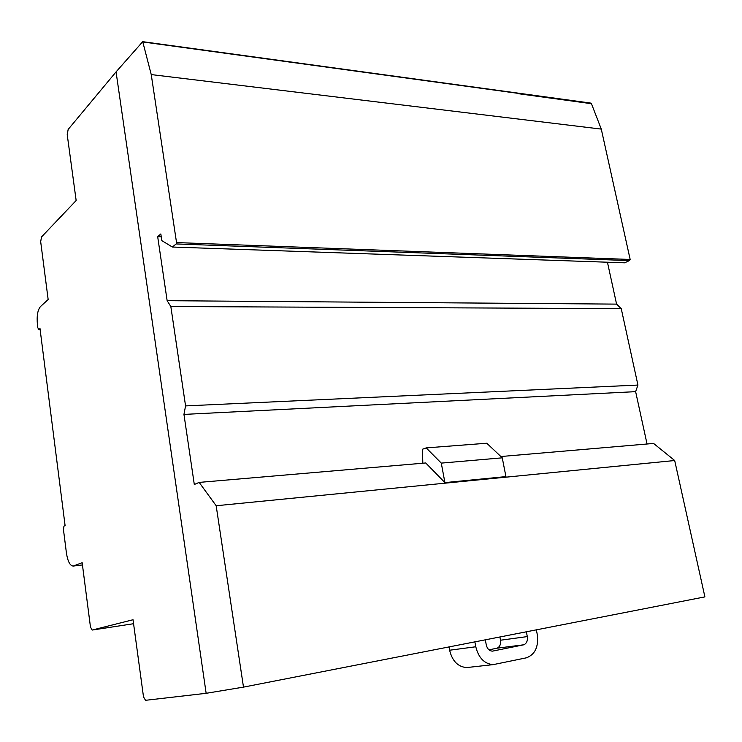 <?xml version="1.0" encoding="UTF-8"?>
<svg xmlns="http://www.w3.org/2000/svg" width="742" height="742" viewBox="0 0 742 742"><rect width="100%" height="100%" fill="white"/><g stroke="black" fill="none" stroke-linecap="round" stroke-linejoin="round"><path stroke-width="1.11" d="M63.487 529.825L63.942 526.134L65.092 525.596L39.994 328.548L38.936 329.476L40.114 329.476L38.89 329.485L37.823 327.825L37.434 324.736C36.608 315.897 37.666 309.804 40.597 306.446L48.156 299.527L40.68 241.679L41.515 236.958L76.157 200.516L67.216 134.645L68.162 129.423L116.058 71.9L206.146 693.306L145.525 700.309L143.503 696.877L133.031 619.737L92.129 630.069L90.459 626.981L82.158 562.696L73.365 566.035L82.445 564.94L73.254 566.063C70.045 565.812 67.772 561.499 66.437 553.105L63.487 529.825M92.129 630.069L133.579 623.716L92.231 630.032M116.058 71.9L142.724 41.673L151.238 74.58L176.54 242.578L176.132 243.942L172.367 247.03L161.83 240.631L160.838 233.943L157.675 236.642L167.145 300.695L170.836 306.52L185.565 405.902L183.951 414.407L194.302 484.507L199.153 482.402L216.172 505.747L243.487 687.12L206.146 693.306L116.058 71.9M167.145 300.695L616.574 304.118L607.438 262.214M157.675 236.642L161.255 236.791M170.836 306.52L621.239 308.635L616.574 304.118M185.565 405.902L637.934 385.061L621.239 308.635M183.951 414.407L635.634 391.655L637.934 385.061M647.043 443.994L635.634 391.655M199.153 482.402L425.741 462.971L444.912 482.606L505.933 476.605L502.26 457.833L486.78 443.234L426.186 447.899L441.286 463.11L502.26 457.833M500.878 456.525L653.581 443.438L674.691 460.522L216.172 505.747M243.487 687.12L704.9 596.883L674.691 460.522M518.63 93.742L591.448 103.694L590.901 103.11L518.037 93.13M172.367 247.03L624.643 262.816L629.392 260.6L630.162 259.468L601.28 129.099L591.448 103.694M176.132 243.942L629.392 260.6M176.54 242.578L630.162 259.468M151.238 74.58L601.28 129.099M518.51 93.409L143.048 41.988M526.44 657.811L493.207 664.628C484.387 663.904 478.581 657.95 475.789 646.764L474.88 641.867L485.324 639.827L486.242 644.752C487.197 648.805 489.266 650.929 492.456 651.142L523.917 644.77C526.681 643.36 527.812 640.634 527.302 636.59L526.366 631.804L536.355 629.847L537.291 634.614C538.711 646.755 535.093 654.49 526.44 657.811M499.904 636.979L500.516 640.216C500.998 644.158 499.867 646.811 497.121 648.183L488.959 649.834M523.917 644.77L497.121 648.183M449.012 646.931L449.606 650.224C452.286 661.094 457.981 666.882 466.681 667.568L468.573 667.383M441.286 463.11L444.912 482.606M422.829 463.221L422.43 449.262L426.186 447.899M527.302 636.59L500.516 640.216M475.789 646.764L449.606 650.224M142.798 41.691L590.901 103.11M493.207 664.628L466.681 667.568"/></g></svg>
